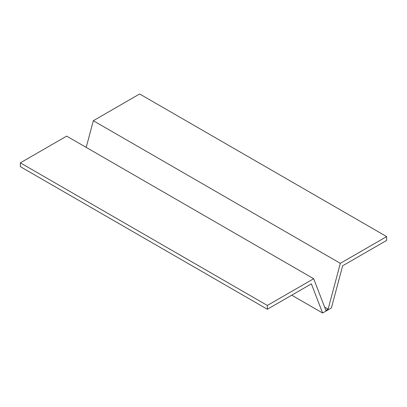<?xml version="1.0" encoding="UTF-8"?>
<svg xmlns="http://www.w3.org/2000/svg" width="407" height="407" viewBox="0 0 407 407"><rect width="100%" height="100%" fill="white"/><g stroke="black" fill="none" stroke-linecap="round" stroke-linejoin="round"><path stroke-width="0.61" d="M267.358 305.459L313.675 278.724L66.667 136.111L20.35 162.851L20.35 166.651L267.358 309.264L267.358 305.459L20.35 162.851M313.675 278.724L325.89 310.419L328.123 309.127L340.333 263.329L93.325 120.721L86.213 147.395M93.325 120.721L139.642 93.981L386.65 236.589L386.65 240.395L342.643 265.802L331.405 307.941L322.609 313.019L311.37 283.857L267.358 309.264M322.609 313.019L291.727 295.192M340.333 263.329L386.65 236.589M324.608 307.097L328.123 309.127"/></g></svg>
